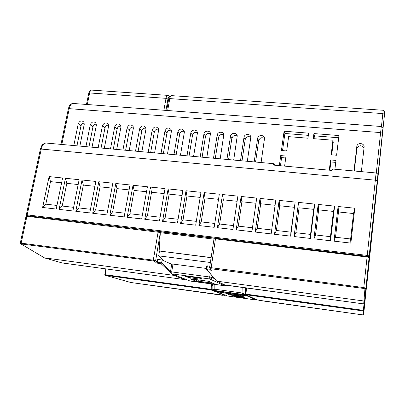 <?xml version="1.0" encoding="UTF-8"?>
<svg xmlns="http://www.w3.org/2000/svg" width="405" height="405" viewBox="0 0 405 405"><rect width="100%" height="100%" fill="white"/><g stroke="black" fill="none" stroke-linecap="round" stroke-linejoin="round"><path stroke-width="0.61" d="M212.817 284.133L212.848 289.808L214.847 289.226L213.369 290.431L227.443 295.959L255.985 299.943L244.104 294.592L242.079 292.977L244.554 294.258L245.374 294.293M244.554 294.258L244.104 294.592L213.42 290.344L212.979 289.894M244.792 294.779L245.4 294.379M198.328 279.906L198.126 281.192L197.559 281.819L190.127 278.792L208.509 281.278L190.127 278.792M208.509 281.278L214.797 284.047M170.47 271.816L171.725 264.262L173.001 264.08L206.393 268.449M84.275 123.09C82.569 123.277 81.476 124.219 80.985 125.925L76.955 145.835M96.375 124.072C94.593 124.193 93.444 125.14 92.932 126.917L88.958 146.924M108.586 125.064C106.728 125.12 105.528 126.066 104.986 127.914L101.073 148.022M120.913 126.076C118.974 126.056 117.723 127.003 117.151 128.927L113.294 149.131M133.351 127.104C131.336 126.998 130.03 127.945 129.428 129.944L125.631 150.25M145.911 128.147C143.821 127.955 142.454 128.896 141.816 130.972L138.085 151.384M158.588 129.21C156.416 128.917 154.994 129.853 154.32 132.015L150.655 152.523M171.386 130.294C169.138 129.889 167.655 130.815 166.941 133.063L163.336 153.672M184.31 131.397C181.982 130.876 180.438 131.782 179.678 134.121L176.145 154.837M197.356 132.521C194.952 131.868 193.347 132.754 192.537 135.184L189.069 156.006M210.524 133.665C208.048 132.87 206.378 133.736 205.512 136.262L202.115 157.191M223.823 134.835C221.277 133.888 219.54 134.723 218.614 137.351L215.288 158.385M237.249 136.034C234.637 134.916 232.834 135.721 231.842 138.449L228.587 159.59M247.328 161.291L250.806 137.255C248.133 135.953 246.26 136.718 245.192 139.558L242.018 160.81M264.49 138.505C261.767 137.001 259.828 137.73 258.673 140.677L255.575 162.04M363.984 148.276C361.761 144.97 359.412 144.929 356.947 148.149L354.274 170.991M338.691 137.766L314.412 135.832L314.047 138.697M332.935 140.226L331.163 154.776L336.595 155.242L338.955 135.548L313.916 133.569L313.267 138.637L332.935 140.226L333.234 142.433L331.725 154.826M308.321 135.346L284.887 133.473L282.538 150.604M285.722 157.97L281.576 157.601L280.462 165.731M335.74 162.385L330.86 161.954L329.852 170.237M274.089 163.721L46.089 143.036C43.892 143.011 42.282 145.015 41.259 149.055L27.191 214.898L367.244 255.413L376.098 172.975L332.459 169.017L331.933 170.429L273.193 165.068L274.165 163.726L275.03 165.235M354.78 208.221L350.862 243.106L350.644 238.97L353.504 213.541L354.78 208.221L338.094 206.494L338.479 211.957L335.517 237.244L334.019 241.157L338.094 206.494M353.504 213.541L338.479 211.957M334.621 206.135L330.515 240.752L330.455 236.667L333.452 211.43L334.621 206.135L318.168 204.434L318.634 209.866L315.535 234.961L313.91 238.834L318.168 204.434M333.452 211.43L318.634 209.866M314.746 204.079L310.453 238.434L310.544 234.394L313.678 209.344L314.746 204.079L298.515 202.399L299.057 207.805L295.827 232.713L294.076 236.54L298.515 202.399M313.678 209.344L299.057 207.805M295.139 202.049L290.668 236.15L290.906 232.151L295.139 202.049L279.126 200.394L279.744 205.77L276.392 230.491L274.514 234.282L279.126 200.394M294.167 207.289L279.744 205.77M275.795 200.05L271.153 233.893L275.795 200.05L260 198.415L260.693 203.766L257.215 228.304L255.221 232.05L260 198.415M274.919 205.264L260.693 203.766M256.714 198.075L251.905 231.665L256.714 198.075L241.132 196.46L241.896 201.786L238.297 226.142L236.186 229.853L241.132 196.46M255.935 203.264L241.896 201.786M217.404 227.681L232.915 229.473L237.887 196.126L222.512 194.537L223.342 199.832L219.631 224.011L217.404 227.681L222.512 194.537M237.117 201.28L223.342 199.832M198.88 225.539L214.179 227.306L219.313 194.203L204.14 192.633L205.036 197.903L201.214 221.91L198.88 225.539L204.14 192.633M218.518 199.321L205.036 197.903M180.595 223.423L195.691 225.17L200.981 192.309L186.006 190.755L186.973 196L183.035 219.834L180.595 223.423L186.006 190.755M200.161 197.387L186.973 196M162.552 221.338L177.451 223.064L182.888 190.436L168.11 188.907L169.138 194.122L165.098 217.784L162.552 221.338L168.11 188.907M182.048 195.478L169.138 194.122M144.747 219.282L159.454 220.983L165.032 188.588L150.447 187.08L151.536 192.264L147.395 215.764L144.747 219.282L150.447 187.08M164.172 193.595L151.536 192.264M127.17 217.252L141.684 218.928L147.41 186.766L133.007 185.272L134.161 190.436L129.914 213.769L127.17 217.252L133.007 185.272M146.524 191.737L134.161 190.436M109.826 215.247L124.153 216.903L130.01 184.964L115.795 183.49L117.004 188.629L112.661 211.8L109.826 215.247L115.795 183.49M129.104 189.904L117.004 188.629M92.699 213.268L106.839 214.898L112.833 183.187L98.795 181.734L100.065 186.842L95.631 209.856L92.699 213.268L98.795 181.734M111.907 188.092L100.065 186.842M75.791 211.314L89.753 212.924L95.874 181.43L82.018 179.997L83.339 185.08L78.813 207.932L75.791 211.314L82.018 179.997M94.927 186.305L83.339 185.08M59.1 209.38L72.885 210.975L79.132 179.698L65.443 178.281L66.82 183.344L62.208 206.039L59.1 209.38L65.443 178.281M78.165 184.538L66.82 183.344M42.616 207.476L56.229 209.051L62.593 177.987L49.081 176.59L50.509 181.622L45.811 204.166L42.616 207.476L49.081 176.59M61.611 182.792L50.509 181.622M251.905 231.665L236.186 229.853M271.153 233.893L255.221 232.05M290.668 236.15L274.514 234.282M310.453 238.434L294.076 236.54M330.515 240.752L313.91 238.834M350.862 243.106L334.019 241.157M56.968 205.441L45.811 204.166M73.609 207.34L62.208 206.039M90.467 209.263L78.813 207.932M107.538 211.213L95.631 209.856M124.831 213.187L112.661 211.8M142.352 215.187L129.914 213.769M160.102 217.217L147.395 215.764M178.084 219.267L165.098 217.784M196.309 221.348L183.035 219.834M214.777 223.459L201.214 221.91M233.493 225.595L219.631 224.011M252.426 227.757L238.297 226.142M271.532 229.939L257.215 228.304M290.906 232.151L276.392 230.491M310.544 234.394L295.827 232.713M330.455 236.667L315.535 234.961M350.644 238.97L335.517 237.244M357.048 147.881L356.775 147.835M284.087 131.215L281.429 150.508L286.679 150.959L288.623 136.647L307.952 138.206L308.605 133.149L284.087 131.215L284.887 133.473M313.916 133.569L314.412 135.832M334.915 169.239L335.973 160.421L330.536 159.945L329.29 170.186M79.851 146.099L84.255 124.239L83.881 122.067C81.577 120.163 79.699 120.725 78.246 123.743L73.806 145.552M92.021 147.202L96.36 125.236L96.02 123.125C93.702 121.125 91.793 121.662 90.295 124.735L85.921 146.65M104.303 148.316L108.58 126.244L108.272 124.203C105.938 122.097 103.999 122.609 102.455 125.737L98.147 147.759M116.701 149.44L120.908 127.256L120.639 125.297C118.295 123.074 116.326 123.555 114.731 126.75L110.489 148.878M129.215 150.579L133.351 128.279L133.118 126.406C130.769 124.062 128.77 124.517 127.119 127.767L122.943 150.007M141.846 151.723L145.916 129.316L145.719 127.534C143.365 125.059 141.335 125.479 139.619 128.795L135.513 151.151M154.594 152.877L158.593 130.359L158.436 128.684C156.087 126.071 154.022 126.451 152.24 129.833L148.205 152.3M167.462 154.047L171.391 131.412L171.269 129.848C168.931 127.089 166.83 127.433 164.977 130.881L161.013 153.46M180.458 155.226L184.31 132.476L184.219 131.033C181.896 128.122 179.769 128.42 177.835 131.939L173.947 154.634M193.575 156.416L197.351 133.549L197.296 132.238C196.612 128.967 191.216 129.615 190.816 133.007L187.004 155.819M206.818 157.616L210.489 133.463C209.932 130.051 204.312 130.592 203.917 134.085L200.181 157.013M220.193 158.831L223.803 134.708C223.388 131.154 217.541 131.574 217.146 135.179L213.491 158.223M233.695 160.056L237.244 135.974C236.986 132.273 230.896 132.562 230.501 136.277L226.927 159.443M250.806 137.255C250.725 133.417 244.382 133.549 243.987 137.386L240.494 160.674M261.093 162.542L264.495 138.556C264.602 134.581 258 134.546 257.605 138.505L254.193 161.914M361.376 171.639L364.095 147.268C364.733 143.269 358.005 142.084 356.901 145.982L353.98 170.966M284.619 166.111L285.986 156.041L280.731 155.581L279.349 165.63M280.731 155.581L281.576 157.601M363.72 288.446L363.806 287.575L365.837 288.163L364.935 288.871L363.72 288.446L210.18 268.652L209.552 267.786L211.02 267.675L363.806 287.575L367.077 257.003L215.46 238.854L215.713 238.221L368.368 256.633M26.021 216.255C26.173 215.708 26.614 215.531 27.343 215.718L158.416 231.387M330.536 159.945L330.86 161.954M368.666 265.71L369.735 255.317M370.504 246.964L369.335 258.309L370.56 246.787M157.191 262.334L161.605 262.911L162.101 260.005L157.692 259.433L157.191 262.334L156.568 263.058L154.75 261.407L153.363 260.977L20.923 243.921L20.296 243.046L153.282 260.152L158.132 231.994L158.446 231.382L159.929 231.776M211.051 268.51L215.46 238.854L213.961 239.137L160.309 232.708L160.107 231.797L214.432 238.292M211.132 257.57L159.14 250.984L211.111 257.686M159.474 251.146L158.669 255.854L163.828 260.769M210.372 262.491L158.669 255.854M174.383 274.858L173.629 275.334L44.337 257.843M364.692 300.348L369.102 257.519L364.692 300.348L363.857 300.991L216.69 281.141L216.169 280.746M209.8 266.196L207.36 265.882L206.899 268.839L210.651 269.33M209.567 267.68L213.961 239.137M160.309 232.708L155.616 260.774L157.216 262.238M159.14 250.984L160.274 233.624M153.363 260.977L153.282 260.152L155.616 260.774L154.75 261.407M225.114 295.412L222.056 294.987L225.114 295.412L210.995 289.904L105.234 275.279L130.835 282.503L222.056 294.987M256.542 299.715L261.458 300.743L362.262 314.827L363.067 314.898L363.29 310.969L245.835 294.724L256.805 299.837L259.939 300.272M366.758 281.804L363.66 314.442L366.935 282.341M206.793 265.872L206.337 268.804L206.793 265.872L207.36 265.882M210.068 268.631L211.511 270.262L206.94 269.664L206.337 269.052M161.605 262.911L160.972 263.635L156.568 263.058M364.632 300.571L369.097 257.499L367.077 257.003L367.244 255.413L369.269 255.935L366.444 288.173L384.73 112.301L369.269 255.935L368.555 256.633M214.002 238.859L214.113 238.601C214.179 238.196 214.711 238.069 215.713 238.221L367.153 256.319C368.591 256.421 369.238 256.816 369.097 257.499L368.985 257.023M162.101 260.005L170.667 263.812L171.644 264.764M241.142 297.731C233.629 296.698 231.118 295.685 238.915 296.789C247.369 298.181 248.108 298.495 241.142 297.731M237.234 296.566L242.934 297.417M239.841 295.149L243.764 296.875L229.969 294.956L225.605 293.174L239.699 295.108M216.159 290.901L241.532 294.374L243.785 294.8L245.622 295.64L244.083 295.529L220.487 292.258L215.992 290.952L243.025 294.617M214.827 284.406L214.847 289.226L242.079 292.977L242.16 287.408M245.531 287.869L245.43 293.579M225.752 293.154L239.36 295.042M228.01 293.448L230.551 294.501L229.969 294.956M230.653 293.817L230.551 294.501L231.164 294.617L231.189 295.179M242.884 296.485L242.924 296.814M231.27 293.903L231.164 294.617L242.074 296.131M243.764 296.875L243.511 296.764M218.244 291.843L218.852 291.372L220.457 291.671L220.487 292.258M220.487 291.463L244.063 294.936L244.083 295.529M218.346 291.165L218.872 291.241M215.992 290.952L216.275 290.911M245.349 295.513L245.622 295.64M228.324 296.116L255.373 299.897C256.046 300.065 256.426 299.999 256.507 299.695M255.985 299.943L256.492 299.69M187.631 276.362L200.11 278.281M191.646 276.802C202.201 278.2 206.337 280.047 195.904 278.6C185.779 277.273 181 275.349 191.646 276.802C184.508 275.926 185.824 276.463 185.794 276.352L185.986 276.291M215.182 284.219L197.559 281.819M171.917 273.886L190.056 281.035L224.502 285.722L209.81 278.979L171.917 273.886L170.824 273.233L170.465 271.861L171.705 271.907L171.917 273.886M193.387 279.232L198.126 281.192L212.848 283.191M189.403 280.776L224.507 285.727L225.909 285.201L224.502 285.722M173.001 264.08L171.705 271.907L209.679 276.985L209.81 278.979C210.889 279.015 211.562 278.488 211.835 277.41L209.679 276.985L210.2 273.598M212.083 275.81L211.835 277.41L214.534 278.696M169.26 97.144C168.713 96.815 168.272 97.438 167.943 99.017L165.939 110.398M163.893 110.246L166.004 98.329L89.637 92.958L87.303 104.52M167.943 99.017L166.004 98.329C166.404 96.309 166.971 95.322 167.695 95.362C168.789 95.808 169.325 96.208 169.31 96.562L168.92 95.995M167.533 95.352L91.743 90.107C90.791 90.052 90.092 90.998 89.637 92.958L88.741 93.292L86.483 104.455M377.247 180.868L375.288 180.185L41.259 149.055L40.348 149.288L26.32 214.868M376.291 172.996L380.604 132.577L69.23 108.651L61.803 144.464M381.454 126.512L382.836 113.577L169.781 98.592L167.685 110.53M369.785 255.16L368.661 265.756M382.401 133.301L380.604 132.577L381.287 126.497L73.229 103.467C71.422 103.376 70.085 105.103 69.23 108.651L68.323 108.965L60.963 144.388M384.512 114.296L382.836 113.577L383.206 110.276L171.452 95.62C170.743 95.58 170.186 96.572 169.781 98.592L168.693 98.982L166.673 110.454M26.669 215.698L26.3 214.974L27.191 214.898L27.378 215.723M215.379 238.191L158.79 231.427M356.795 148.827L356.744 146.666M258.673 140.677L257.605 138.505M245.192 139.558L243.987 137.386M231.842 138.449L230.501 136.277M218.614 137.351L217.146 135.179M205.512 136.262L203.917 134.085M192.537 135.184L190.816 133.007M179.678 134.121L177.835 131.939M166.941 133.063L164.977 130.881M154.32 132.015L152.24 129.833M141.816 130.972L139.619 128.795M129.428 129.944L127.119 127.767M117.151 128.927L114.731 126.75M104.986 127.914L102.455 125.737M92.932 126.917L90.295 124.735M80.985 125.925L78.246 123.743M20.923 243.921L44.555 257.929L62.097 262.941L184.503 279.577L173.629 275.334L172.171 273.988M170.47 272.413L160.972 263.635M160.329 232.47L26.897 216.285L21.202 242.944L21.369 243.739M206.332 268.829L206.899 268.839L206.94 269.664L216.69 281.141L225.19 285.105L363.69 303.922L364.935 288.871M210.18 268.652L211.511 270.262M160.289 231.938L158.446 231.382L27.343 215.718L26.897 216.285L26.001 216.356L20.321 242.919M363.067 314.898L363.553 314.452M223.378 295.169L222.947 295.331M223.408 295.174L222.385 295.291L130.354 282.427M260.592 300.586L260.324 300.459M212.433 284.082L211.618 289.423L210.954 289.302L211.764 283.991M105.877 268.895L104.804 274.656L105.234 275.279L105.128 274.686L210.954 289.302L210.995 289.904L211.618 289.423L212.863 289.914M246.685 288.026L245.82 294.116L363.356 310.346L363.29 310.969L363.811 310.782L363.533 314.731L362.262 314.827L260.344 300.464M245.369 294.076L246.24 287.965L245.364 294.076L245.835 294.724L245.82 294.116L245.359 294.081L245.41 294.405M105.047 275.213L104.799 274.666L105.128 274.686L106.196 268.935M364.044 303.882L363.356 310.346L363.948 310.458L363.811 310.782L363.953 310.463L366.94 282.295M364.333 303.325L364.308 303.699L363.69 303.922L224.851 284.943M161.625 262.815L170.581 271.163M184.503 279.577L185.222 279.131L184.503 279.577L61.955 262.901M234.252 296.303L243.557 297.528M212.853 289.853L213.025 290.223M227.266 295.888L228.329 296.121M199.508 278.144L191.671 276.807M88.781 93.089C89.029 91.439 89.925 90.442 91.464 90.097M168.728 98.79C169.741 96.451 168.743 96.623 171.264 95.615M68.364 108.758C69.822 103.67 71.326 103.984 72.667 103.457M40.389 149.106C41.548 145.775 42.419 144.134 43.001 144.17L45.719 143.016M376.098 172.975C378.989 174.59 377.592 173.851 377.242 180.822L369.137 256.289M381.287 126.497C384.001 127.96 382.649 127.357 382.401 133.255L377.09 183.262M383.206 110.276C386.026 112.357 384.315 110.742 384.512 114.251L381.971 138.135M367.689 273.051L366.91 282.067M356.947 148.149L356.901 145.982M368.671 265.66L369.78 255.196M369.35 258.188L370.555 246.827M206.839 269.644L216.118 280.559M363.69 303.922L364.308 303.699L364.515 300.753M214.442 238.287L160.096 231.792"/></g></svg>
